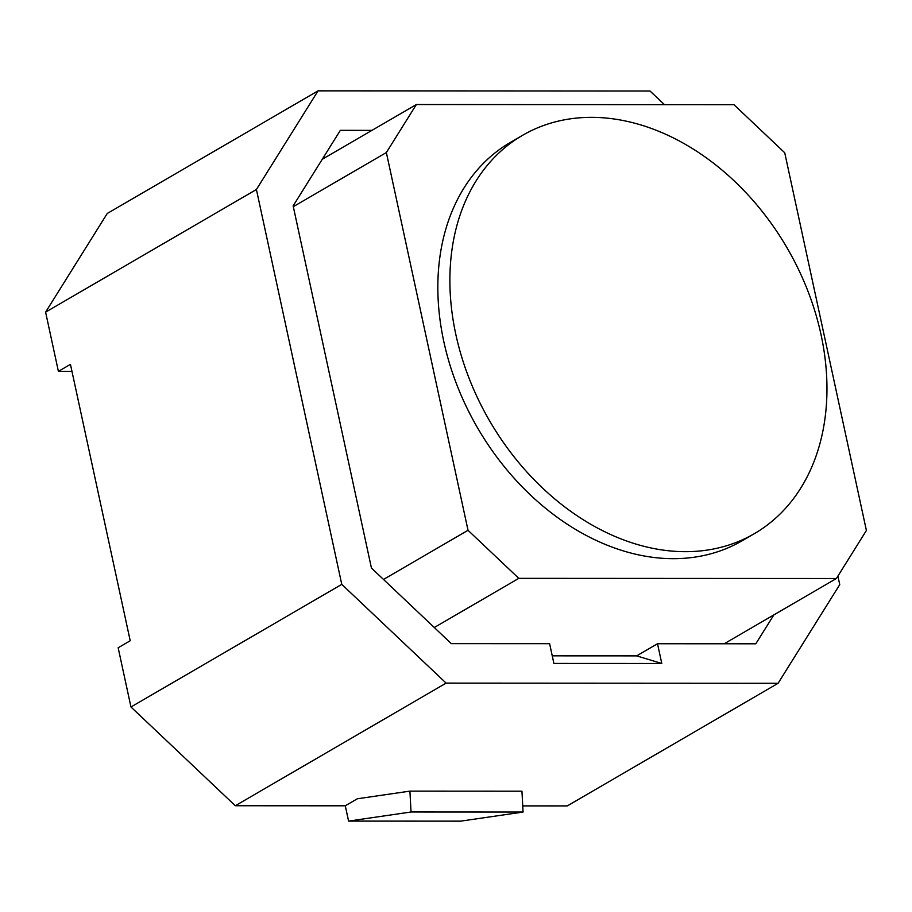 <?xml version="1.0" encoding="UTF-8"?>
<svg xmlns="http://www.w3.org/2000/svg" width="912" height="912" viewBox="0 0 912 912"><rect width="100%" height="100%" fill="white"/><g stroke="black" fill="none" stroke-linecap="round" stroke-linejoin="round"><path stroke-width="1.37" d="M71.968 371.378L58.402 371.366L70.452 364.355L130.211 640.748L118.161 647.759L130.963 706.982L341.772 584.364L256.409 189.514L318.06 90.847L650.039 91.018L664.449 104.663M318.06 90.847L107.251 213.476L45.6 312.143L256.409 189.514M45.6 312.143L58.402 371.366M522.747 805.889L567.287 805.912L778.096 683.282L446.116 683.111L341.772 584.364M130.963 706.982L235.307 805.741L345.272 805.798L357.31 798.787L409.91 791.126L411.038 811.999L348.578 821.096L345.272 805.798M552.25 655.842L636.644 655.876L661.781 663.48L553.892 663.434L549.617 643.69L451.326 643.644L371.435 568.028L293.14 205.884L340.347 130.336L371.959 130.359M636.644 655.876L657.518 643.747L661.781 663.48M685.379 551.68A230.44 172.049 -120.2 0 1 469.224 378.651A230.44 172.049 -120.2 0 1 522.553 135.318A230.44 172.049 -120.2 0 1 787.147 248.007A230.44 172.049 -120.2 0 1 754.292 533.702A230.44 172.049 -120.2 0 1 685.379 551.68M754.292 533.702L742.243 540.713A230.44 172.049 -120.2 0 1 673.33 558.68A230.44 172.049 -120.2 0 1 457.174 385.651A230.44 172.049 -120.2 0 1 510.515 142.329L522.553 135.318M784.73 152.749L866.4 530.488L836.395 578.504L518.803 578.345L468.027 530.294L386.357 152.555L416.362 104.538L733.955 104.698L784.73 152.749M724.185 643.781L836.395 578.504M434.283 627.513L518.803 578.345M383.507 579.451L468.027 530.294M293.311 206.671L386.357 152.555M322.278 159.258L416.362 104.538M348.578 821.096L460.617 821.153L523.078 812.056L521.949 791.183L409.91 791.126M523.078 812.056L411.038 811.999M773.878 614.882L755.809 643.792L657.518 643.747M837.9 576.099L839.747 584.615L778.096 683.282M235.307 805.741L446.116 683.111"/></g></svg>
